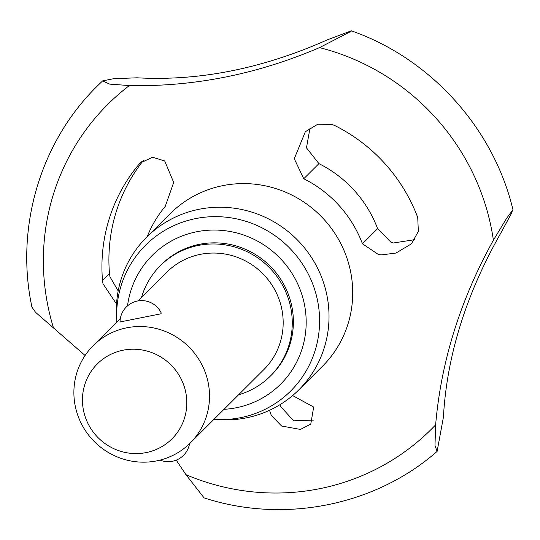 <?xml version="1.0" encoding="UTF-8"?>
<svg xmlns="http://www.w3.org/2000/svg" width="540" height="540" viewBox="0 0 540 540"><rect width="100%" height="100%" fill="white"/><g stroke="black" fill="none" stroke-linecap="round" stroke-linejoin="round"><path stroke-width="0.81" d="M351.101 31.307L319.545 47.608C257.216 74.257 193.82 86.906 129.344 85.57L109.674 84.112L102.607 80.906L113.562 78.719L136.971 77.801C199.3 81.257 262.805 68.58 327.483 39.778L351.27 30.807L351.101 31.307M319.545 47.608A229.25 223.135 45.1 0 1 490.178 222.777A229.25 223.135 45.1 0 1 493.398 240.179L506.655 218.268L512.568 210.161L511.394 213.543L501.269 232.268C466.148 293.895 446.857 355.556 443.408 417.238M102.634 80.879L97.16 86.171C40.183 142.121 14.951 227.894 31.948 307.145L35.532 312.302L85.091 355.475M443.408 417.231L437.103 451.42L434.99 445.527L435.638 424.838A229.25 223.135 45.1 0 1 185.956 474.674L204.073 497.873C283.777 523.901 375.023 505.811 437.036 451.481M207.846 381.139A68.735 66.906 45.1 0 1 190.242 443.009A68.735 66.906 45.1 0 1 156.695 460.877A68.735 66.906 45.1 0 1 75.559 407.545A68.735 66.906 45.1 0 1 93.164 345.681A68.735 66.906 45.1 0 1 126.711 327.814A68.735 66.906 45.1 0 1 207.846 381.139M138.031 300.922L166.82 272.207A68.735 66.906 45.1 0 1 233.786 256.122A68.735 66.906 45.1 0 1 281.502 307.672A68.735 66.906 45.1 0 1 263.898 369.542L190.242 443.009M123.093 350.21A52.886 51.476 -134.9 0 0 83.741 411.554A52.886 51.476 -134.9 0 0 146.165 452.588A52.886 51.476 -134.9 0 0 185.524 391.244A52.886 51.476 -134.9 0 0 123.093 350.21M246.179 417.906A107.777 104.902 45.1 0 1 218.052 419.675L213.935 419.384A102.85 100.103 45.1 0 0 240.543 417.677A102.85 100.103 45.1 0 0 317.081 298.377A102.85 100.103 45.1 0 0 195.676 218.585A102.85 100.103 45.1 0 0 116.849 322.049L116.566 317.925A107.777 104.902 45.1 0 1 146.556 237.276A107.777 104.902 45.1 0 1 199.159 209.263A107.777 104.902 45.1 0 1 315.475 264.161A107.777 104.902 45.1 0 1 298.782 389.894A107.777 104.902 45.1 0 1 246.179 417.906M141.5 297.459A77.936 75.856 45.1 0 1 160.319 265.694A77.936 75.856 45.1 0 1 198.356 245.437A77.936 75.856 45.1 0 1 282.467 285.14A77.936 75.856 45.1 0 1 270.398 376.056A77.936 75.856 45.1 0 1 238.585 394.794M160.319 265.694L161.447 264.573A77.936 75.856 45.1 0 1 199.483 244.316A77.936 75.856 45.1 0 1 283.588 284.02A77.936 75.856 45.1 0 1 271.526 374.936L270.398 376.056M143.519 160.326A165.402 160.988 -134.9 0 0 109.472 273.449L109.964 276.77L118.186 290.966M116.593 303.122L115.398 302.353L102.985 283.736L102.499 280.402A165.402 160.988 45.1 0 1 138.713 164.626L140.117 163.1L152.557 157.228L164.693 160.94L173.698 182.459L165.227 206.408A116.903 113.792 -134.9 0 0 147.258 236.574M310.034 127.865L306.47 147.832L318.917 163.633A116.903 113.792 45.1 0 1 377.602 228.643L390.913 242.177L393.302 243L414.538 239.699M303.75 178.76L294.28 158.753L305.336 131.747L317.837 124.186L331.56 124.241L334.699 125.51A165.402 160.988 45.1 0 1 417.731 217.485L418.338 231.404L411.77 243.196L410.778 244.235L395.962 253.058L381.395 254.88L378.493 254.57L362.435 243.769A116.903 113.792 -134.9 0 0 303.75 178.76L318.917 163.633M292.613 395.564L313.666 407.045L310.777 424.109L300.443 429.421L281.624 426.026L271.33 415.496L269.514 410.292M280.058 404.642L280.476 406.37L293.679 420.836L313.733 420.073M176.236 460.134L185.956 474.674M435.625 424.967C441.058 361.415 460.337 299.788 493.459 240.071M161.204 312.957L161.035 313.781L120.305 321.914M53.514 327.976A229.25 223.135 45.1 0 1 48.958 310.838A229.25 223.135 45.1 0 1 129.344 85.57M146.556 237.276L170.255 213.638A107.777 104.902 45.1 0 1 222.858 185.625A107.777 104.902 45.1 0 1 350.082 269.244A107.777 104.902 45.1 0 1 322.481 366.255L298.782 389.894M127.521 305.87A90.909 88.486 45.1 0 1 212.247 230.067A90.909 88.486 45.1 0 1 303.966 302.292A90.909 88.486 45.1 0 1 236.311 407.747A90.909 88.486 45.1 0 1 224.026 409.313M362.435 243.769L377.602 228.643M138.713 164.626L141.629 161.723M102.499 280.402L109.472 273.449M513 209.939C493.783 128.425 430.515 58.367 351.27 30.807M161.21 312.957A21.647 21.647 0 0 0 120.015 322.319M160.097 460.107A21.647 21.647 0 0 0 189.54 443.705M93.164 345.681L120.332 318.58"/></g></svg>
